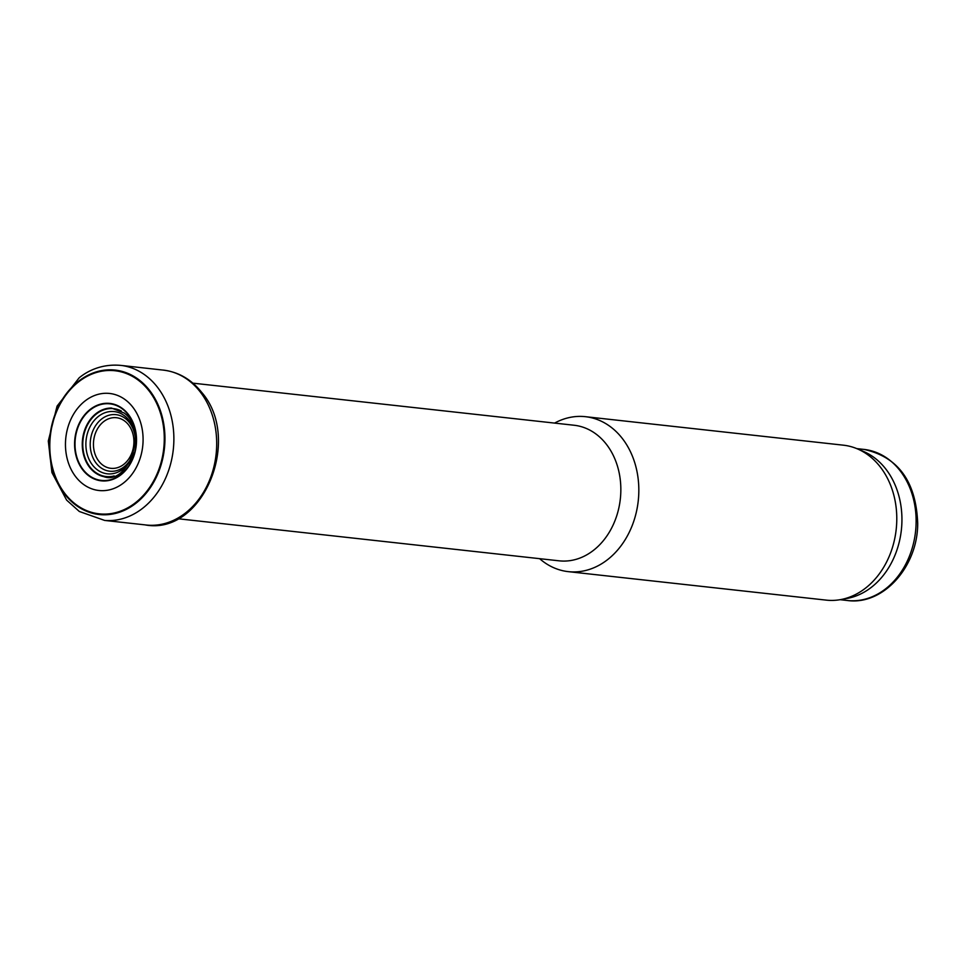 <?xml version="1.0" encoding="UTF-8"?>
<svg xmlns="http://www.w3.org/2000/svg" width="966" height="966" viewBox="0 0 966 966"><rect width="100%" height="100%" fill="white"/><g stroke="black" fill="none" stroke-linecap="round" stroke-linejoin="round"><path stroke-width="1.45" d="M539.632 558.674A77.944 61.764 -83.7 0 0 568.286 571.643L826.256 600.128A77.944 61.764 -83.7 0 0 840.541 599.62L847.097 598.437A76 60.218 -83.7 0 0 901.363 529.996A76 60.218 -83.7 0 0 863.338 451.376L857.204 448.792A77.944 61.764 -83.7 0 0 843.366 445.181L585.396 416.684A77.944 61.764 -83.7 0 0 554.605 423.096M840.541 599.62A77.944 61.764 -83.7 0 0 896.194 529.428A77.944 61.764 -83.7 0 0 857.204 448.792M568.286 571.643A77.944 61.764 -83.7 0 0 638.236 500.943A77.944 61.764 -83.7 0 0 585.396 416.684M177.901 518.73L559.121 560.823A68.2 54.048 -83.7 0 0 620.329 498.963A68.2 54.048 -83.7 0 0 574.094 425.245L192.874 383.152M133.682 408.352A48.807 38.676 96.3 0 1 129.203 477.663A48.807 38.676 96.3 0 1 74.189 474.644A48.807 38.676 96.3 0 1 80.166 405.406A48.807 38.676 96.3 0 1 133.682 408.352M864.027 449.419C898.223 456.966 916.106 481.623 917.7 523.391C917.881 566.402 883.443 605.561 847.351 600.502A76 60.218 -83.7 0 0 915.551 531.566A76 60.218 -83.7 0 0 864.027 449.419L856.794 448.622M121.342 410.997A34.148 27.06 -83.7 0 0 95.272 414.909A34.148 27.06 -83.7 0 0 84.549 456.338A34.148 27.06 -83.7 0 0 114.169 475.936M134.383 431.295A31.298 24.802 -83.7 0 0 97.325 417.312A31.298 24.802 -83.7 0 0 92.917 465.576A31.298 24.802 -83.7 0 0 131.328 458.983M135.252 437.719A28.449 22.544 -83.7 0 0 100.621 419.848A28.449 22.544 -83.7 0 0 98.17 465.455A28.449 22.544 -83.7 0 0 133.586 452.897M102.746 422.371A25.466 20.177 -83.7 0 0 104.388 466.155A25.466 20.177 -83.7 0 0 133.9 440.532A25.466 20.177 -83.7 0 0 102.746 422.371M103.881 476.661A34.619 27.434 96.3 0 1 87.604 423.603A34.619 27.434 96.3 0 1 111.452 408.05L124.071 412.977C148.885 430.389 127.657 485.789 103.881 476.661M125.725 411.854A38.519 30.526 96.3 0 1 128.478 466.228A38.519 30.526 96.3 0 1 84.923 471.746A38.519 30.526 96.3 0 1 83.342 417.227A38.519 30.526 96.3 0 1 125.725 411.854M126.051 411.709A38.942 30.864 96.3 0 1 128.502 466.723A38.942 30.864 96.3 0 1 84.44 471.867A38.942 30.864 96.3 0 1 83.197 416.708A38.942 30.864 96.3 0 1 126.051 411.709M155.115 400.274A71.991 57.042 96.3 0 1 137.438 501.113A71.991 57.042 96.3 0 1 58.117 482.686A71.991 57.042 96.3 0 1 77.968 382.355A71.991 57.042 96.3 0 1 155.115 400.274M155.236 400.226A72.124 57.151 96.3 0 1 137.486 501.245A72.124 57.151 96.3 0 1 58.032 482.734A72.124 57.151 96.3 0 1 77.956 382.222A72.124 57.151 96.3 0 1 155.236 400.226M155.78 400.033A72.655 57.574 96.3 0 1 137.74 501.777A72.655 57.574 96.3 0 1 57.731 482.94A72.655 57.574 96.3 0 1 77.956 381.715A72.655 57.574 96.3 0 1 155.78 400.033M144.791 524.84A77.932 61.752 96.3 0 0 209.248 480.959A77.932 61.752 96.3 0 0 200.433 392.184A77.932 61.752 96.3 0 0 161.986 369.966C177.744 371.56 190.93 378.974 201.544 392.196C242.671 438.866 203.029 536.082 144.888 524.852L104.678 520.433L79.333 511.485L66.63 500.122L51.935 472.579L48.3 441.003L57.066 406.118L79.115 377.875C86.602 371.668 101.273 363.288 121.788 365.498A77.956 61.776 96.3 0 1 164.135 397.666A77.956 61.776 96.3 0 1 164.449 480.633A77.956 61.776 96.3 0 1 104.763 520.445M53.202 471.601A77.956 61.776 96.3 0 1 50.727 459.393M847.351 600.502L840.106 599.693M161.986 369.966L121.788 365.498"/></g></svg>

